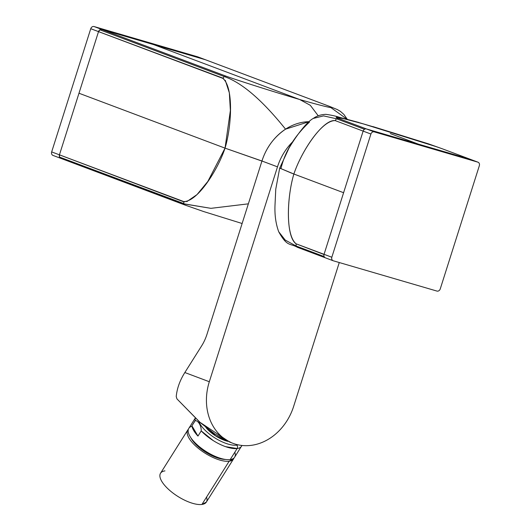 <?xml version="1.0" encoding="UTF-8"?>
<svg xmlns="http://www.w3.org/2000/svg" width="531" height="531" viewBox="0 0 531 531"><rect width="100%" height="100%" fill="white"/><g stroke="black" fill="none" stroke-linecap="round" stroke-linejoin="round"><path stroke-width="0.8" d="M325.556 257.88A3.007 2.509 -69.4 0 1 325.41 257.834A3.007 2.509 -69.4 0 1 324.056 254.316L331.829 257.236L324.056 254.316L363.138 131.111L370.91 134.031A3.007 2.509 -69.4 0 1 374.229 131.874L477.834 162.147A3.007 2.509 -69.4 0 1 477.98 162.194A3.007 2.509 -69.4 0 1 479.334 165.718L440.252 288.917A3.007 2.509 -69.4 0 1 436.933 291.074L333.329 260.801A3.007 2.509 -69.4 0 1 331.829 257.236L370.91 134.031A3.007 2.509 -69.4 0 1 374.229 131.874L477.834 162.147A3.007 2.509 -69.4 0 1 479.334 165.718L440.252 288.917A3.007 2.509 -69.4 0 1 436.933 291.074L333.329 260.801A3.007 2.509 -69.4 0 1 333.176 260.754A3.007 2.509 -69.4 0 1 331.829 257.236L370.91 134.031L363.138 131.111A3.007 2.509 -69.4 0 1 366.456 128.953L470.061 159.227A3.007 2.509 -69.4 0 1 470.214 159.273A3.007 2.509 -69.4 0 1 470.36 159.34M374.229 131.874L366.456 128.953L374.229 131.874M477.834 162.147L470.061 159.227L477.834 162.147M232.963 443.325A52.635 43.887 110.6 0 0 293.65 406.374A52.635 43.887 110.6 0 1 235.578 444.195A52.635 43.887 110.6 0 1 209.32 381.736L277.487 166.853A52.635 43.887 110.6 0 1 293.444 141.06A52.635 43.887 110.6 0 0 277.487 166.853L209.32 381.736L184.841 372.53L201.714 345.754A30.075 16.567 106.3 0 0 207.01 334.191L261.949 161.006L207.01 334.191A30.075 16.567 106.3 0 1 201.714 345.754L184.841 372.53C179.87 380.442 176.996 388.46 176.226 396.577C176.996 388.46 179.87 380.442 184.841 372.53L209.32 381.736A52.635 43.887 110.6 0 0 232.963 443.325L229.744 442.111L199.709 422.132L176.956 398.907L176.226 396.577L176.956 398.907L200.413 422.749L215.048 434.166L231.416 442.701M339.276 262.54L293.65 406.374L339.276 262.54M223.989 79.013L222.828 78.362C233.939 87.608 231.516 126.849 225.038 148.142L261.949 161.006A52.635 43.887 110.6 0 1 308.996 121.699A52.635 43.887 110.6 0 0 261.949 161.006L277.487 166.853L261.949 161.006C266.283 147.532 274.149 136.918 285.545 129.166C262.148 100.001 241.691 82.464 224.175 76.544L99.868 29.809L98.52 31.634L59.439 154.833A3.007 2.509 110.6 0 0 60.786 158.351A3.007 2.509 110.6 0 0 60.819 158.364M197.97 56.936A3.007 2.509 110.6 0 0 197.824 56.877A3.007 2.509 110.6 0 0 197.671 56.824L205.444 59.744L101.839 29.47A3.007 2.509 110.6 0 0 98.52 31.634L59.439 154.833L59.499 157.063L60.793 158.351L185.1 205.085L203.585 211.53L242.123 223.505M205.623 59.804A3.007 2.509 110.6 0 0 205.59 59.797A3.007 2.509 110.6 0 0 205.444 59.744L101.839 29.47L99.868 29.809L224.175 76.544L222.828 78.362L90.748 28.714L222.907 78.137M300.646 99.888L299.703 99.516C317.279 104.634 338.493 110.083 329.751 106.479L197.671 56.824L94.067 26.55L101.839 29.47L94.067 26.55A3.007 2.509 110.6 0 0 90.748 28.714L51.666 151.912L59.439 154.833L51.666 151.912A3.007 2.509 110.6 0 0 53.02 155.43A3.007 2.509 110.6 0 0 53.166 155.483M309.467 122.077C294.612 135.923 285.147 151.302 281.058 168.194L279.691 168.095L289.023 148.043C296.484 135.485 306.964 121.665 313.323 118.4L323.532 115.884L336.515 118.778L364.485 129.292L336.515 118.778L338.486 118.44L366.45 128.953L337.411 118.021M291.526 173.133L279.691 168.095L293.875 174.022C301.807 150.28 323.167 119.156 335.167 120.597C321.182 120.411 300.851 152.915 293.875 174.022L292.169 173.378M313.25 118.453L323.532 115.884L336.515 118.778L335.167 120.597L363.138 131.111L335.167 120.597L336.515 118.778L338.486 118.44C329.983 114.988 348.309 119.648 363.463 123.935L343.65 118.665L336.156 117.444M279.691 168.095L275.762 189.215L275.058 204.057C274.494 214.338 275.715 223.571 278.709 231.755L285.227 240.072L296.152 246.032L296.086 243.802C285.824 236.872 286.66 198.036 293.875 174.022L315.626 182.199L293.875 174.022C287.397 195.315 284.974 234.549 296.086 243.802L324.056 254.316L363.191 130.951M324.229 256.778L324.036 256.307M297.586 247.366L296.152 246.032L297.446 247.32L333.176 260.754M297.433 247.32C289.68 242.833 287.384 247.293 278.709 231.755L285.227 240.072L296.152 246.032L324.122 256.546L296.152 246.032L296.086 243.802L324.003 254.502M315.626 182.199L343.597 192.713L315.626 182.199M336.315 117.53L336.674 117.709M390.292 133.573L418.255 144.087L390.292 133.573M359.129 122.648L374.07 127.035C394.925 133.288 429.984 144.313 442.091 148.713L442.376 148.819M363.443 123.929L436.449 146.722M436.953 146.901L442.091 148.713M318.248 115.811L310.336 105.33L299.703 99.516C281.622 94.219 242.501 82.033 226.146 76.205C239.581 81.064 279.26 93.516 299.703 99.516L277.945 91.339L299.703 99.516C319.423 105.251 338.579 109.99 329.751 106.479L330.05 106.592M183.852 203.891L210.926 208.338L248.362 203.838L210.926 208.338L183.806 203.798L185.093 205.079M277.945 91.339L153.638 44.611L277.945 91.339M205.729 59.85L329.837 106.505M186.726 201.694L197.028 194.592L207.867 181.396L225.038 148.142L78.98 93.23L225.038 148.142L230.374 110.494L229.339 92.845L225.283 80.314M223.963 76.696L226.146 76.205L101.839 29.47L226.053 76.179M185.02 201.84L183.746 201.568L183.806 203.798L59.499 157.063L183.719 203.559M261.929 161.072L225.038 148.142C218.068 169.25 197.731 201.753 183.746 201.568L59.439 154.833L183.68 201.8M308.996 121.699L285.545 129.166C262.155 100.007 241.698 82.464 224.175 76.544M347.168 119.309L331.185 107.813M164.955 470.884A27.068 10.388 32.2 0 0 168.831 489.615A27.068 10.388 32.2 0 0 201.926 504.45A27.068 10.388 32.2 0 1 173.126 493.166A27.068 10.388 32.2 0 1 160.535 473.24L187.775 430.004A27.068 10.388 32.2 0 1 188.392 429.24A27.068 10.388 32.2 0 0 199.384 449.173A27.068 10.388 32.2 0 0 229.166 461.213L233.58 458.857L233.998 457.974A27.068 10.388 32.2 0 1 229.166 461.213L201.926 504.45L206.34 502.094L233.58 458.857M190.775 437.63A24.061 9.233 32.2 0 0 225.41 459.448M187.775 430.004A27.068 10.388 32.2 0 0 200.366 449.93A27.068 10.388 32.2 0 0 229.166 461.213L201.926 504.45A27.068 10.388 32.2 0 0 206.559 497.096M191.976 426.247A27.068 10.388 32.2 0 0 197.957 445.496A27.068 10.388 32.2 0 0 230.202 459.567A27.068 10.388 32.2 0 0 234.835 452.213M195.282 418.089L188.81 428.358A27.068 10.388 32.2 0 0 201.402 448.283A27.068 10.388 32.2 0 0 230.202 459.567L237.158 448.522A27.068 10.388 32.2 0 0 241.578 446.173A27.068 10.388 32.2 0 0 241.93 445.463M225.582 446.657L237.158 448.522L230.202 459.567A27.068 10.388 32.2 0 0 234.616 457.218L241.957 445.463M195.454 420.32L191.903 425.776L197.963 436.077L191.903 425.776C192.322 428.743 194.339 432.174 197.963 436.077L201.222 430.906C201.355 425.762 198.295 420.559 195.162 420.612A27.068 10.388 32.2 0 1 195.362 418.169A27.068 10.388 32.2 0 0 195.162 420.612L191.903 425.776A27.068 10.388 32.2 0 0 197.963 436.077L201.222 430.906L213.316 440.644M195.162 420.612C198.282 420.545 201.362 425.769 201.222 430.906A27.068 10.388 32.2 0 0 237.158 448.522A2.409 2.018 -97.6 0 0 236.7 445.151A24.665 9.465 32.2 0 0 238.134 444.845A24.665 9.465 32.2 0 1 236.7 445.151A2.409 2.018 -97.6 0 1 237.158 448.522A27.068 10.388 32.2 0 0 241.578 446.173M198.813 421.329A24.665 9.465 32.2 0 0 214.863 437.902A24.665 9.465 32.2 0 0 236.7 445.151A24.665 9.465 32.2 0 1 214.863 437.902A24.665 9.465 32.2 0 1 198.813 421.329M205.782 427.269A19.189 7.361 32.2 0 0 227.819 441.341A19.189 7.361 32.2 0 1 205.782 427.269M211.345 432.752L211.862 431.935L211.345 432.752M217.776 458.014A22.554 8.655 32.2 0 0 216.86 457.045M196.629 444.301A22.554 8.655 32.2 0 0 195.362 443.896M211.477 455.439A16.541 6.352 32.2 0 0 207.886 452.618M204.495 450.487A16.541 6.352 32.2 0 0 200.406 448.463M477.98 162.194L442.237 148.76M197.824 56.877L329.897 106.525M53.02 155.43L60.786 158.351M313.323 118.4C316.868 115.851 321.063 114.504 325.908 114.351C331.205 115.088 335.791 116.09 339.654 117.351L358.817 122.469M442.243 148.76L428.477 143.855L372.875 126.577M329.904 106.525L337.417 109.612L340.464 111.397L343.889 114.43L347.32 119.356M227.421 441.168L215.652 435.865L206.048 427.488"/></g></svg>
